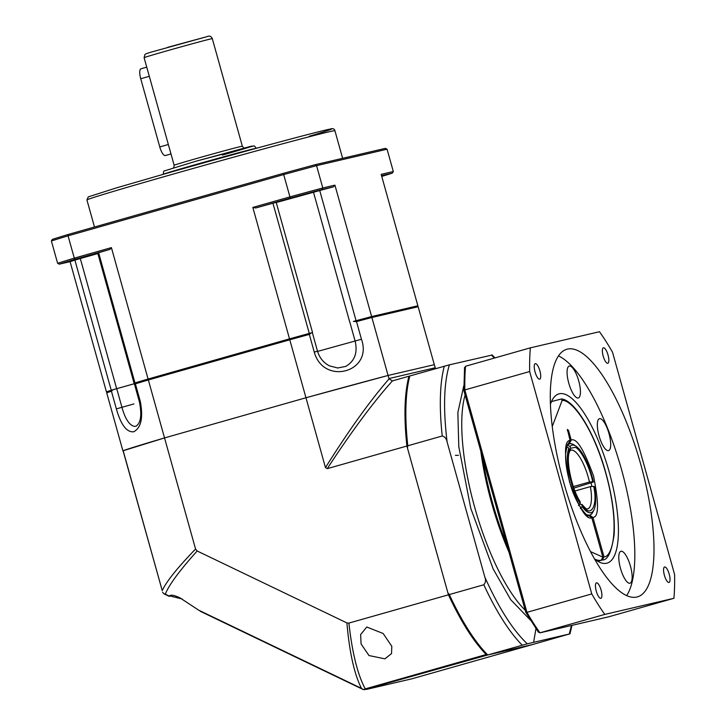 <?xml version="1.0" encoding="UTF-8"?>
<svg xmlns="http://www.w3.org/2000/svg" width="726" height="726" viewBox="0 0 726 726"><rect width="100%" height="100%" fill="white"/><g stroke="black" fill="none" stroke-linecap="round" stroke-linejoin="round"><path stroke-width="1.09" d="M573.368 486.583L589.467 482.01L592.734 481.746C589.748 466.782 580.428 448.568 575.137 447.334L570.672 448.251L569.81 450.982M567.387 445.31L567.578 445.256A37.017 11.362 -105.9 0 1 569.629 443.822A37.017 11.362 -105.9 0 1 572.623 444.149A37.017 11.362 -105.9 0 1 573.703 444.729L575.782 446.036A35.084 10.772 -105.9 0 1 593.414 482.046L573.894 488.081M567.578 445.256L570.01 446.499A35.084 10.772 -105.9 0 1 574.765 445.492A35.084 10.772 -105.9 0 1 575.782 446.036M593.414 482.046L592.734 481.746M574.974 490.994L590.392 486.611A30.574 9.384 -105.9 0 1 587.515 509.008C587.053 508.218 588.223 511.585 581.916 504.334L582.152 505.133C590.419 518.936 598.206 506.231 593.659 486.347L590.392 486.611M593.659 486.347L594.349 486.647A35.084 10.772 -105.9 0 1 593.932 509.915A35.084 10.772 -105.9 0 1 582.134 506.576L580.346 508.527M579.82 503.871L582.152 505.133L582.134 506.576M580.21 502.183L580.029 501.475C571.289 488.053 565.681 458.433 569.629 451.672L569.656 449.902C564.774 455.474 571.907 490.84 580.21 502.183L580.192 503.635A35.084 10.772 -105.9 0 1 568.993 448.16L566.561 446.907M578.404 505.577L580.192 503.635M568.993 448.16L569.656 449.902M570.672 448.251L570.01 446.499M593.932 509.915L592.843 512.129A37.017 11.362 -105.9 0 1 589.857 515.033A37.017 11.362 -105.9 0 1 586.544 514.553M168.35 144.501L159.774 146.933A9.656 2.968 74.1 0 0 165.265 155.564A9.656 2.968 74.1 0 0 165.301 155.546A9.656 2.968 74.1 0 0 165.346 155.536M159.774 146.933L140.735 78.744L149.311 76.312M146.752 67.146L140.989 68.779A9.656 2.968 74.1 0 0 140.735 78.744M487.464 655.043L532.467 644.552L569.266 634.025L527.276 643.817L487.464 655.043A163.178 50.103 74.1 0 1 447.878 592.815L407.458 448.024A163.178 50.103 74.1 0 1 409.573 376.077L408.956 376.222C404.464 393.51 403.774 416.778 406.896 446.027L448.441 594.812L348.888 623.09L346.91 622.917L197.173 550.998L195.557 549.047L148.349 379.97L148.603 378.908A163.178 2.278 164.4 0 0 134.201 383.183L139.392 401.787L140.309 401.487C143.34 417.822 141.116 427.932 133.648 431.798C126.651 432.424 120.897 424.783 116.369 408.874L111.432 391.214A164.149 2.287 -15.6 0 0 106.704 392.82L107.403 391.623A163.178 2.278 164.4 0 1 112.929 389.753L111.432 391.214M568.449 634.361L569.266 634.025L571.435 625.494M487.727 654.934A164.149 50.403 -105.9 0 1 449.321 594.567L447.878 592.815M449.321 594.567L483.797 584.766C485.649 582.715 485.993 580.156 484.832 577.097L447.107 441.989C446.517 438.767 444.902 436.771 442.252 435.99L407.785 445.782L407.458 448.024M407.785 445.782A164.149 50.403 -105.9 0 1 409.836 375.968L409.573 376.077M409.836 375.968L449.385 364.842L490.558 355.395M480.848 451.4A125.525 38.542 74.1 0 0 508.98 552.177M552.286 426.425L562.06 400.625C569.22 398.338 591.835 421.897 606.482 475.784C620.794 529.708 611.891 557.232 604.014 556.842L592.96 517.466C598.814 517.157 598.995 503.309 593.505 475.92C583.895 449.566 576.471 437.624 571.226 440.092L568.512 430.445L567.387 429.402M567.396 429.402L570.073 440.383C564.22 440.7 564.038 454.549 569.529 481.928C579.13 508.282 586.554 520.224 591.808 517.756L602.861 557.132L590.456 551.597M604.014 556.842L602.353 559.991L597.816 561.28M551.461 401.605L561.507 398.946C574.683 400.171 595.002 433.322 605.684 472.408C612.29 496.257 615.113 516.985 614.142 534.572C611.628 551.787 607.735 560.245 602.453 559.964L602.353 559.991M589.566 515.115L592.96 517.466M561.507 398.946L562.06 400.625M597.77 561.252L601.201 560.281L602.861 557.132M591.808 517.756L588.559 515.387C589.34 518.772 575.8 506.158 569.638 481.765C566.688 470.965 565.363 461.618 565.645 453.732C566.933 445.9 567.841 442.715 568.376 444.185M567.995 444.321L570.073 440.383M571.226 440.092L569.148 444.031M353.426 321.436L356.52 321.591A164.149 2.287 -15.6 0 1 371.884 317.498L418.131 306.717L416.915 306.054L370.814 316.799A163.178 2.278 164.4 0 0 353.426 321.436L356.076 320.71A164.149 2.287 -15.6 0 1 371.63 316.563L417.867 305.782A164.149 2.287 -15.6 0 1 416.996 306.1M134.355 383.718L112.929 389.753M356.52 321.591L361.457 339.26C373.264 372.238 323.524 385.833 314.258 352.074L317.525 351.23L312.334 332.626L311.472 332.826A163.178 2.278 164.4 0 0 289.592 338.86L148.603 378.908M289.592 338.86L289.783 339.786A164.149 2.287 -15.6 0 1 309.321 334.405L311.472 332.826M134.074 383.228L134.982 382.929A164.149 2.287 -15.6 0 1 148.086 379.036L289.52 338.86A164.149 2.287 -15.6 0 1 309.285 333.415L312.552 332.572L276.198 202.382L272.94 203.226A164.149 2.287 164.4 0 0 255.724 207.972L252.83 207.436L289.928 196.891L283.694 174.576L68.062 235.832L74.288 258.147L111.396 247.611L109.962 249.372A164.149 2.287 164.4 0 0 98.627 252.739L97.72 253.038L134.074 383.228L135.381 383.818A164.149 2.287 -15.6 0 1 148.349 379.97L289.783 339.786L305.964 397.757A164.149 2.287 -15.6 0 1 388.074 375.46L371.884 317.498L370.814 316.799M349.923 322.444L355.114 341.038C357.836 352.718 354.705 361.176 345.739 366.421L337.581 368M123.075 450.746L122.885 450.792A164.149 2.287 -15.6 0 1 164.53 437.932L305.964 397.757L388.074 375.46L434.311 364.679L418.131 306.717M122.885 450.792L106.704 392.82M139.392 401.787C141.497 412.25 141.162 419.619 138.376 423.893L136.47 426.026L134.473 426.425C129.319 425.218 125.144 418.838 121.932 407.277L116.741 388.682M107.366 391.677L106.441 391.895A164.149 2.287 -15.6 0 1 111.241 390.261L116.65 388.7L80.305 258.52L74.896 260.071A164.149 2.287 164.4 0 0 70.567 261.541L59.278 264.173A185.384 2.586 -15.6 0 1 75.44 259.182L109.962 249.372M371.63 316.563L334.931 185.139L333.388 186.881A164.149 2.287 164.4 0 0 319.73 190.521L313.505 192.272L349.85 322.462M97.792 253.283L76.72 259.218L97.819 253.383M299.293 196.22L285.073 200.031L299.293 196.22M116.65 388.7L134.346 383.7M80.305 258.52L97.865 253.555M70.077 261.65L106.441 391.895M59.278 264.173L57.617 263.302L51.383 240.978L52.354 239.371A185.384 2.586 -15.6 0 1 68.516 234.38L283.321 173.369L283.694 174.576A186.673 2.605 164.4 0 1 316.572 165.655L387.076 149.211L393.31 171.527L381.177 174.358L417.867 305.782M334.931 185.139L322.798 187.97L316.572 165.655L315.184 164.711L385.415 148.34L387.076 149.211M276.243 202.536L313.505 192.272M252.83 207.436L289.52 338.86M111.396 247.611L148.086 379.036M57.617 263.302A186.673 2.605 -15.6 0 1 74.288 258.147L75.44 259.182M68.516 234.38L68.062 235.832A186.673 2.605 164.4 0 0 51.383 240.978M381.54 175.656L392.339 173.133A185.384 2.586 -15.6 0 1 381.758 176.427M393.31 171.527L392.339 173.133M255.724 207.972L290.237 198.162L289.928 196.891A186.673 2.605 -15.6 0 1 322.798 187.97L322.108 189.513L333.388 186.881M290.237 198.162A185.384 2.586 -15.6 0 1 322.108 189.513M283.321 173.369A185.384 2.586 -15.6 0 1 315.184 164.711M482.745 458.188A125.525 38.542 74.1 0 0 492.382 502.338A125.525 38.542 74.1 0 0 507.066 545.308M626.611 595.638A128.738 39.531 74.1 0 0 621.52 469.522A128.738 39.531 74.1 0 0 558.521 355.94M563.603 482.055A128.738 39.531 -105.9 0 1 566.961 349.224A128.738 39.531 -105.9 0 1 640.677 464.077A128.738 39.531 -105.9 0 1 637.319 596.908A128.738 39.531 -105.9 0 1 563.603 482.055M664.39 575.273A8.05 2.468 -105.9 0 1 664.599 566.979A8.05 2.468 -105.9 0 1 669.209 574.157A8.05 2.468 -105.9 0 1 669 582.452A8.05 2.468 -105.9 0 1 664.39 575.273M596.273 591.164A8.05 2.468 -105.9 0 1 596.482 582.86A8.05 2.468 -105.9 0 1 601.083 590.038A8.05 2.468 -105.9 0 1 600.874 598.342A8.05 2.468 -105.9 0 1 596.273 591.164M535.071 371.984A8.05 2.468 -105.9 0 1 535.28 363.681A8.05 2.468 -105.9 0 1 539.89 370.859A8.05 2.468 -105.9 0 1 539.681 379.163A8.05 2.468 -105.9 0 1 535.071 371.984M603.197 356.094A8.05 2.468 -105.9 0 1 603.406 347.79A8.05 2.468 -105.9 0 1 608.016 354.978A8.05 2.468 -105.9 0 1 607.798 363.272A8.05 2.468 -105.9 0 1 603.197 356.094M620.494 568.404A16.589 5.091 -105.9 0 1 620.93 551.279A16.589 5.091 -105.9 0 1 630.431 566.089A16.589 5.091 -105.9 0 1 629.996 583.205A16.589 5.091 -105.9 0 1 620.494 568.404M599.041 435.809A16.589 5.091 -105.9 0 1 599.476 418.693A16.589 5.091 -105.9 0 1 608.978 433.495A16.589 5.091 -105.9 0 1 608.542 450.61A16.589 5.091 -105.9 0 1 599.041 435.809M568.785 383.183A16.589 5.091 -105.9 0 1 569.211 366.058A16.589 5.091 -105.9 0 1 578.713 380.86A16.589 5.091 -105.9 0 1 578.286 397.984A16.589 5.091 -105.9 0 1 568.785 383.183M550.471 404.137A87.991 27.016 -105.9 0 1 558.947 393.864A87.991 27.016 -105.9 0 1 609.323 472.363A87.991 27.016 -105.9 0 1 607.027 563.149A87.991 27.016 -105.9 0 1 594.422 558.866M604.794 614.414A180.239 55.339 -105.9 0 1 591.763 593.922L529.662 371.53A180.239 55.339 -105.9 0 1 530.361 347.845L599.485 331.718A180.239 55.339 -105.9 0 1 612.517 352.21L674.617 574.611A180.239 55.339 -105.9 0 1 673.919 598.297L604.794 614.414L539.972 632.827A180.239 55.339 -105.9 0 1 526.94 612.345L525.76 612.272L538.501 632.31M591.763 593.922L526.94 612.345L464.84 389.944L529.662 371.53M464.676 368.182L465.538 366.258L530.361 347.845M608.96 616.737L673.919 598.297M465.538 366.258A180.239 55.339 -105.9 0 0 464.84 389.944L463.878 390.597L464.558 367.447M538.238 631.656L539.899 632.845L609.023 616.728M408.956 376.222L392.43 380.896L389.063 378.899C370.269 400.443 349.07 430.01 325.466 467.589L305.964 397.757L164.53 437.932L123.375 450.674M389.063 378.899L388.074 375.46L434.311 364.679L435.527 368.672M366.775 627.019L383.156 633.499L391.804 646.285L391.541 653.582L384.889 658.836L368.999 655.551L361.067 643.908L360.64 634.533L366.775 627.019M325.466 467.589L327.254 468.651L406.896 446.027M123.066 450.728L162.243 590.619C166.19 581.789 177.298 567.932 195.557 549.047M348.888 623.09C352.183 652.783 357.646 674.708 365.26 688.883L486.193 654.534C473.397 641.276 460.81 621.374 448.441 594.812M455.411 455.347L458.451 455.329M486.193 654.534L487.327 655.079L532.603 644.516L411.706 678.855M532.684 644.497L411.878 678.81M533.61 642.338L535.96 628.652M392.748 380.823L392.43 380.896C373.273 402.222 351.547 431.48 327.254 468.651M197.173 550.998C179.594 570.527 168.976 584.911 165.301 594.149L169.33 596.082C170.583 594.494 174.158 595.102 180.057 597.906L198.697 610.185L361.484 688.375C354.306 674.218 349.451 652.402 346.91 622.917M162.57 592.216L163.858 593.777L165.301 594.149M164.43 594.068L163.858 593.777M361.484 688.375L363.354 689.6L365.26 688.883M411.941 678.792L366.312 689.446L411.76 678.846M487.327 655.079L364.352 689.7M198.697 610.185L201.247 611.61M182.19 598.986L169.43 595.855M362.374 689.001L363.354 689.6L362.374 689.001M570.3 450.565L570.799 450.184A30.574 9.384 -105.9 0 1 573.277 450.456A30.574 9.384 -105.9 0 1 589.467 482.01M174.14 165.247A35.402 0.49 -15.6 0 1 197.644 158.204A35.402 0.49 -15.6 0 1 242.339 146.207L212.31 38.65A35.402 0.49 164.4 0 0 210.622 38.968A35.402 0.49 164.4 0 0 167.615 50.638A35.402 0.49 164.4 0 0 144.111 57.69L174.14 165.247C173.922 167.47 173.496 168.459 172.852 168.205M206.81 36.699L167.706 47.317M195.43 161.363L164.348 170.937C163.758 170.764 163.404 171.89 163.296 174.294A48.279 0.672 -15.6 0 1 195.348 164.675A48.279 0.672 -15.6 0 1 256.278 148.313C254.953 146.325 254.082 145.545 253.664 145.999L195.43 161.363L250.18 146.489C259.599 144.32 235.024 151.507 222.419 155.065M465.103 395.008A125.525 38.542 74.1 0 0 474.704 507.356A125.525 38.542 74.1 0 0 525.179 610.176M463.832 385.551L457.861 412.522L458.787 446.653L470.793 508.418L493.19 569.048L510.75 599.73L530.497 620.222M527.276 643.817C512.874 630.222 498.726 607.98 484.832 577.097M491.375 355.05L494.451 358.045M447.107 441.989C443.114 408.792 443.867 383.083 449.385 364.842M522.203 645.142A164.149 50.403 -105.9 0 1 483.797 584.766M442.252 435.99A164.149 50.403 -105.9 0 1 444.312 366.176M594.712 559.102A83.681 25.691 74.1 0 0 601.201 560.281M567.369 430.772L568.512 430.445M591.155 483.18A37.017 11.362 -105.9 0 1 591.808 486.32M361.457 339.26L317.734 351.366M133.92 403.928L116.369 408.874M314.258 352.074L309.321 334.405M135.381 383.818L140.309 401.487M319.73 190.521L356.076 320.71M172.389 174.322A128.738 1.797 164.4 0 0 86.929 199.959L88.273 196.891L116.16 187.961L172.452 171.672C238.146 153.004 315.955 131.869 330.021 129.101C332.78 128.193 334.414 128.729 334.922 130.716A128.738 1.797 164.4 0 0 172.389 174.322M111.241 390.261L74.896 260.071M272.94 203.226L309.285 333.415M98.627 252.739L134.982 382.929M309.276 136.27A126.17 1.761 164.4 0 0 308.105 134.455A126.17 1.761 164.4 0 0 172.47 171.663M609.096 616.71L539.972 632.827M435.183 367.773L388.936 378.564M123.175 450.683L162.243 590.619M569.629 443.822L568.413 444.167M589.857 515.033L588.614 515.387M212.31 38.65C211.193 36.164 209.406 35.51 206.946 36.663L151.444 52.045C143.639 54.468 146.516 53.615 144.891 54.586L144.111 57.69M244.971 148.068C244.553 148.612 243.673 147.995 242.339 146.207M170.982 153.939L165.301 155.546M571.952 625.367L569.974 633.889M495.014 357.882L492.083 354.914M337.799 368.009L329.45 365.859C323.524 362.764 319.549 357.891 317.525 351.23M94.48 227.011L86.929 199.959M342.627 158.313L334.922 130.716M463.887 390.652L525.76 612.272M200.403 611.346L363.127 689.5M164.294 594.004L169.212 596.364"/></g></svg>

